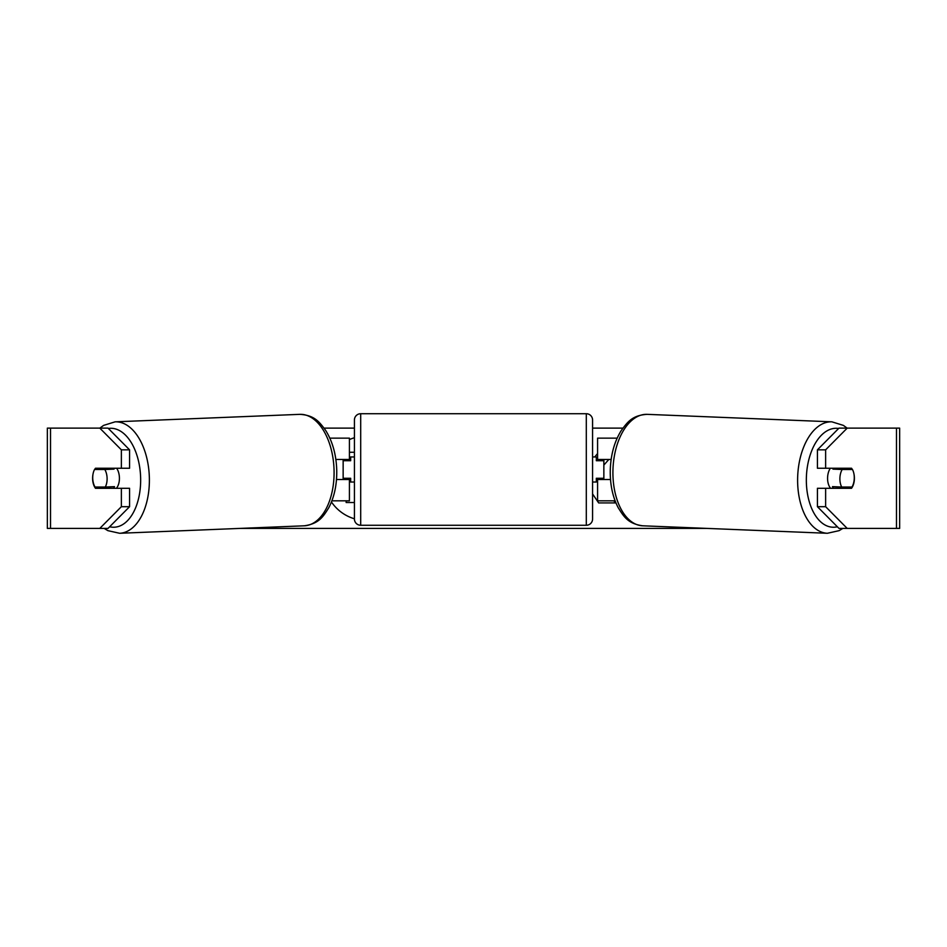 <?xml version="1.0" encoding="UTF-8"?>
<svg xmlns="http://www.w3.org/2000/svg" width="947" height="947" viewBox="0 0 947 947"><rect width="100%" height="100%" fill="white"/><g stroke="black" fill="none" stroke-linecap="round" stroke-linejoin="round"><path stroke-width="1.42" d="M617.148 438.153L597.581 438.153L597.581 459.461L611.146 459.461M615.1 500.821L597.581 500.821L597.581 478.271M603.855 479.513L603.855 478.271L596.326 478.271L596.326 482.023L592.573 482.023L592.573 519.003A6.262 6.262 0 0 1 586.3 525.265L360.7 525.265A6.262 6.262 0 0 1 354.427 519.003L354.427 419.983A6.262 6.262 0 0 1 360.7 413.721L360.7 525.265M603.855 478.271L603.855 459.461M597.581 460.716L597.581 459.461M610.507 479.513L597.581 479.513M830.59 488.297A12.536 7.185 -87.7 0 1 827.583 477.762A12.536 7.185 -87.7 0 1 830.353 468.244M852.454 469.487A12.536 7.185 -87.7 0 1 854.277 478.259A12.536 7.185 -87.7 0 1 851.98 487.03L841.705 487.03A12.536 7.185 -87.7 0 1 839.894 478.259A12.536 7.185 -87.7 0 1 842.191 469.487L852.336 469.487A12.536 7.185 -90 0 0 851.519 468.244L825.63 468.244L825.63 449.837L817.427 449.837L838.983 428.127L847.198 428.127L825.63 449.837M833.526 468.244A12.536 7.185 -87.7 0 0 832.958 469.12L842.191 469.487M842.7 468.244A12.536 7.185 -87.7 0 1 843.221 469.12L843.919 469.144M842.51 487.03A12.536 7.185 -87.7 0 1 841.563 488.297M833.561 488.297A12.536 7.185 -87.7 0 1 832.472 486.651L841.705 487.03M832.958 469.12L843.221 469.12M354.427 437.739A42.272 42.272 0 0 0 349.419 439.574M331.462 501.981A42.272 42.272 0 0 0 354.427 518.79M93.055 473.891A12.536 7.185 -90 0 0 92.605 478.271A12.536 7.185 -90 0 0 95.481 488.297L129.573 488.297L129.573 506.692L108.017 528.402L47.35 528.402L47.35 428.127L108.017 428.127L129.573 449.837L121.37 449.837L99.802 428.127M103.697 488.297A12.536 7.185 90 0 1 102.868 487.03M603.855 465.107L608.826 459.461M592.573 493.943L598.658 502.928L615.337 502.928L613.893 500.821M597.581 453.554L594.692 456.963M324.111 428.127L354.427 428.127M592.573 428.127L622.889 428.127M240.195 528.402L706.805 528.402M853.945 473.891A12.536 7.185 -90 0 1 851.519 488.297L825.63 488.297L825.63 506.692L847.198 528.402L838.983 528.402L817.427 506.692L817.427 488.297L825.63 488.297M896.478 528.402L896.478 428.127L899.65 428.127L899.65 528.402L847.198 528.402M896.478 428.127L847.198 428.127M825.63 468.244L817.427 468.244L817.427 449.837M817.427 506.692L825.63 506.692M843.303 488.297A12.536 7.185 90 0 0 844.132 487.03M844.12 469.487A12.536 7.185 90 0 0 843.303 468.244M129.573 449.837L129.573 468.244L121.37 468.244L121.37 449.837M102.88 469.487A12.536 7.185 90 0 1 103.697 468.244M99.802 528.402L121.37 506.692L121.37 488.297M121.37 506.692L129.573 506.692M121.37 468.244L95.481 468.244A12.536 7.185 -90 0 0 94.664 469.487L94.546 469.487A12.536 7.185 -92.3 0 0 92.723 478.259A12.536 7.185 -92.3 0 0 95.02 487.03L105.295 487.03A12.536 7.185 -92.3 0 0 107.106 478.259A12.536 7.185 -92.3 0 0 104.809 469.487L94.546 469.487M349.419 452.264L354.427 452.264M354.427 502.514L346.14 502.514L346.14 500.821M349.419 460.716L349.419 459.461L335.854 459.461M349.419 459.461L349.419 438.153L329.852 438.153M331.9 500.821L349.419 500.821L349.419 478.271M343.145 479.513L343.145 459.461M336.493 479.513L349.419 479.513M586.3 525.265L586.3 413.721A6.262 6.262 0 0 1 592.573 419.983L592.573 519.003M586.3 413.721L360.7 413.721M354.427 456.963L350.674 456.963L350.674 460.716L343.145 460.716M343.145 478.271L350.674 478.271L350.674 482.023L354.427 482.023M603.855 460.716L596.326 460.716L596.326 456.963L592.573 456.963L592.573 419.983M116.41 488.297A12.536 7.185 -92.3 0 0 119.417 477.762A12.536 7.185 -92.3 0 0 116.647 468.244M105.295 487.03L114.528 486.651A12.536 7.185 -92.3 0 1 113.439 488.297M104.49 487.03A12.536 7.185 -92.3 0 0 105.437 488.297M103.081 469.144L103.779 469.12A12.536 7.185 -92.3 0 1 104.3 468.244M104.809 469.487L114.042 469.12A12.536 7.185 -92.3 0 0 113.474 468.244M114.042 469.12L103.779 469.12M827.382 533.279L642.67 525.798A55.778 31.973 -87.7 0 1 612.946 470.079A55.778 31.973 -87.7 0 1 647.192 414.348L831.892 421.829A55.778 31.973 92.3 0 0 797.646 477.548A55.778 31.973 92.3 0 0 827.382 533.279L839.113 530.651L842.866 528.402M837.361 526.769A49.504 28.386 -87.7 0 1 806.371 477.762A49.504 28.386 -87.7 0 1 838.64 428.482M50.522 528.402L50.522 428.127M299.808 414.348C314.735 415.248 319.459 422.09 325.638 430.376C332.515 441.373 336.209 454.548 336.73 469.901C337.037 484.319 334.386 496.938 328.775 507.734C323.282 516.494 319.127 523.703 304.33 525.798A55.778 31.973 -92.3 0 0 334.054 470.079A55.778 31.973 -92.3 0 0 299.808 414.348L115.108 421.829A55.778 31.973 87.7 0 1 149.354 477.548A55.778 31.973 87.7 0 1 119.618 533.279L107.887 530.651L104.134 528.402M109.639 526.769A49.504 28.386 -92.3 0 0 140.63 477.762A49.504 28.386 -92.3 0 0 108.36 428.482M831.892 421.829L843.386 425.392L847.151 428.127M647.192 414.348C632.265 415.248 627.541 422.09 621.362 430.376C614.485 441.373 610.791 454.548 610.27 469.901C609.963 484.319 612.614 496.938 618.225 507.734C623.718 516.494 627.873 523.703 642.67 525.798M304.33 525.798L119.618 533.279M115.108 421.829L103.614 425.392L99.849 428.127"/></g></svg>
